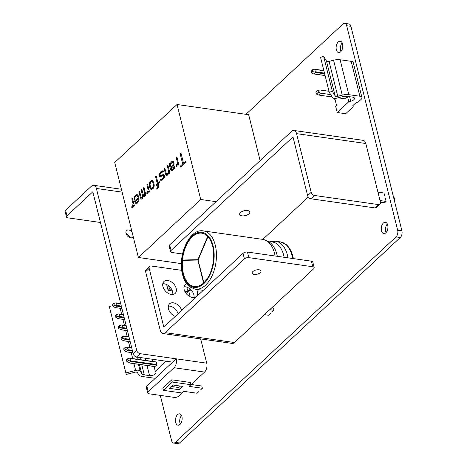 <?xml version="1.0" encoding="UTF-8"?>
<svg xmlns="http://www.w3.org/2000/svg" width="467" height="467" viewBox="0 0 467 467"><rect width="100%" height="100%" fill="white"/><g stroke="black" fill="none" stroke-linecap="round" stroke-linejoin="round"><path stroke-width="0.7" d="M397.662 230.231L401.912 230.832A4.904 2.808 98.1 0 1 400.283 237.51L179.544 442.985A4.904 2.808 98.1 0 1 177.804 443.65L173.561 443.043A4.904 2.808 -81.9 0 0 175.294 442.377L396.039 236.903A4.904 2.808 -81.9 0 0 397.662 230.231L346.677 25.72A4.904 2.808 -81.9 0 0 344.699 23.35A4.904 2.808 -81.9 0 0 342.959 24.015L245.94 114.322M401.912 230.832L350.921 26.327A4.904 2.808 98.1 0 0 348.942 23.957L344.699 23.35M342.188 42.917A5.721 3.281 -81.9 0 0 340.583 50.407A5.721 3.281 -81.9 0 0 340.963 51.487M387.324 223.956A5.721 3.281 -81.9 0 0 385.724 231.445A5.721 3.281 -81.9 0 0 386.104 232.531M181.535 415.513A5.721 3.281 -81.9 0 0 179.935 423.003A5.721 3.281 -81.9 0 0 180.315 424.083M175.685 422.396A5.721 3.281 -81.9 0 0 177.997 425.163A5.721 3.281 -81.9 0 0 181.313 422.507A5.721 3.281 -81.9 0 0 181.92 416.593A5.721 3.281 -81.9 0 0 179.608 413.832A5.721 3.281 -81.9 0 0 176.287 416.482A5.721 3.281 -81.9 0 0 175.685 422.396M160.292 395.386L171.582 440.673A4.904 2.808 -81.9 0 0 173.561 443.043M336.339 49.8A5.721 3.281 -81.9 0 0 338.645 52.567A5.721 3.281 -81.9 0 0 341.967 49.911A5.721 3.281 -81.9 0 0 342.568 43.997A5.721 3.281 -81.9 0 0 340.262 41.236A5.721 3.281 -81.9 0 0 336.941 43.886A5.721 3.281 -81.9 0 0 336.339 49.8M381.475 230.838A5.721 3.281 -81.9 0 0 383.786 233.605A5.721 3.281 -81.9 0 0 387.102 230.955A5.721 3.281 -81.9 0 0 387.709 225.041A5.721 3.281 -81.9 0 0 385.398 222.274A5.721 3.281 -81.9 0 0 382.076 224.931A5.721 3.281 -81.9 0 0 381.475 230.838M170.531 251.62L169.136 246.033A3.269 1.553 -14 0 1 169.655 244.866L171.05 250.452A3.269 1.553 166 0 0 170.531 251.62A3.269 1.553 166 0 0 171.926 252.489L182.515 253.995M171.05 250.452L292.996 136.948L307.619 195.615L311.18 192.299A3.269 2.189 47.1 0 0 314.53 195.475L378.474 204.593A3.269 2.189 47.1 0 0 380.01 204.19A3.269 2.189 47.1 0 0 380.436 202.176L365.807 143.503A6.538 3.748 -81.9 0 0 363.168 140.345L293.918 130.468A6.538 3.748 -81.9 0 0 291.601 131.355L169.655 244.866M308.302 197.033L262.804 239.378M247.592 210.535A5.23 2.481 -14 0 1 249.822 211.925A5.23 2.481 -14 0 1 247.411 214.843A5.23 2.481 -14 0 1 241.894 215.842A5.23 2.481 -14 0 1 239.664 214.452A5.23 2.481 -14 0 1 242.075 211.528A5.23 2.481 -14 0 1 247.592 210.535M380.01 204.19L376.449 207.506A3.269 2.189 -132.9 0 1 374.919 207.903L378.474 204.593M365.807 143.503L296.551 133.632L311.18 192.299M374.919 207.903L310.969 198.79A3.269 2.189 -132.9 0 1 307.619 195.615M296.551 133.632A6.538 3.748 -81.9 0 0 293.918 130.468M393.494 197.08L393.985 197.15L394.685 199.946L394.189 199.876M385.398 198.621L386.092 201.417L380.027 200.547M377.937 192.171L384.002 193.034L384.703 195.825M394.685 199.946L394.3 200.302M386.092 201.417L384.668 202.742L380.424 202.135M149.183 268.397L163.812 327.069L243.027 253.33A3.269 1.553 -14 0 1 247.463 252.052L248.858 257.638A3.269 1.553 166 0 0 244.422 258.916L165.207 332.656A6.538 3.748 -81.9 0 1 162.89 333.543A6.538 3.748 -81.9 0 1 160.251 330.385L145.622 271.712A3.269 2.189 -132.9 0 1 146.048 269.698L149.609 266.383A3.269 2.189 47.1 0 0 149.183 268.397L145.622 271.712M248.858 257.638L312.802 266.756A3.269 1.553 166 0 1 314.192 267.62A3.269 1.553 166 0 1 313.672 268.794L234.457 342.527L165.207 332.656M259.051 269.792A4.577 2.172 -14 0 1 261 271.006A4.577 2.172 -14 0 1 258.893 273.563A4.577 2.172 -14 0 1 254.066 274.433A4.577 2.172 -14 0 1 252.116 273.218A4.577 2.172 -14 0 1 254.229 270.662A4.577 2.172 -14 0 1 259.051 269.792M247.463 252.052L311.407 261.17A3.269 1.553 -14 0 1 312.802 262.034L314.192 267.62M162.89 333.543L232.14 343.414A6.538 3.748 -81.9 0 0 234.457 342.527M168.353 306.118A8.178 5.464 -132.9 0 1 169.819 306.148A8.178 5.464 -132.9 0 1 178.108 313.76M184.004 286.791A8.178 5.464 -132.9 0 1 185.475 286.826A8.178 5.464 -132.9 0 1 193.98 297.514M162.779 283.767A8.178 5.464 -132.9 0 1 164.244 283.796A8.178 5.464 -132.9 0 1 172.755 294.484M167.805 280.486A8.178 5.464 -132.9 0 1 175.201 285.991A8.178 5.464 -132.9 0 1 175.119 293.451A8.178 5.464 -132.9 0 1 171.29 294.455A8.178 5.464 -132.9 0 1 163.899 288.945A8.178 5.464 -132.9 0 1 163.975 281.484A8.178 5.464 -132.9 0 1 167.805 280.486M181.751 270.346L151.139 265.98A3.269 2.189 47.1 0 0 149.609 266.383M175.277 316.392A8.178 5.464 -132.9 0 1 169.054 310.479A8.178 5.464 -132.9 0 1 169.55 303.836A8.178 5.464 -132.9 0 1 173.38 302.832A8.178 5.464 -132.9 0 1 181.669 310.45M196.636 289.406A8.178 5.464 -132.9 0 1 196.344 296.481A8.178 5.464 -132.9 0 1 192.515 297.479A8.178 5.464 -132.9 0 1 185.125 291.974A8.178 5.464 -132.9 0 1 185.206 284.508A8.178 5.464 -132.9 0 1 186.625 283.679M270.381 313.602L268.601 315.254L264.398 314.659M269.739 309.685L273.942 310.286L272.162 311.944M273.942 310.286L273.382 308.051L271.747 307.817M353.215 106.721L352.778 105.7L355.895 102.804L358.113 102.162L361.184 99.302A4.904 2.323 166 0 0 361.96 97.55L353.256 62.625A4.904 2.323 166 0 0 351.166 61.329L340.104 59.753A9.813 4.652 166 0 0 333.566 60.225L329.066 61.37A2.452 1.162 -14 0 1 326.456 60.996L323.637 56.355L320.555 57.353L329.264 92.279L332.405 97.457A4.25 2.014 166 0 0 336.929 98.105L342.673 96.651A6.538 3.1 -14 0 1 347.034 96.33L352.643 97.13A4.25 2.014 -14 0 1 354.453 98.257A4.25 2.014 -14 0 1 350.775 101.251L348.773 101.742L337.203 112.512L345.697 113.72L353.215 106.721L352.929 105.565M361.96 97.55A4.904 2.323 166 0 0 359.876 96.249L348.814 94.673A9.813 4.652 166 0 0 342.276 95.151L337.775 96.29A2.452 1.162 -14 0 1 335.16 95.916L332.346 91.275L329.264 92.279M334.775 98.362L336.491 105.256L335.604 106.085L337.203 112.512M333.642 98.222L333.858 99.097L334.997 99.261M333.858 99.097L334.658 98.362M347.442 96.389L348.773 101.742M343.654 96.441L346.847 96.897L346.695 96.29M346.847 96.897L344.815 98.782L338.055 97.819M323.637 56.355L332.346 91.275M323.894 70.745L314.927 69.466L315.348 72.484L313.853 73.874L313.229 73.868L325.073 75.473M313.229 73.868L311.6 72.712L311.145 70.896L312.3 69.816L314.373 69.186L314.927 69.466M315.102 72.128L312.756 71.632L312.3 69.816M312.756 71.632L311.6 72.712M329.013 91.281L320.047 90.003L317.963 90.365L318.418 92.18L320.841 93.19L330.659 94.585M320.841 93.19L318.809 95.075L332.107 96.973M317.963 90.365L315.931 92.256L316.387 94.071L318.809 95.075M318.418 92.18L316.387 94.071M155.604 378.013A4.904 2.323 -14 0 1 153.229 378.066L142.523 376.536A9.813 4.652 -14 0 1 138.606 374.575L137.426 372.625A2.452 1.162 166 0 0 134.811 372.252L126.271 374.411L125.868 372.917L135.658 370.436A4.25 2.014 -14 0 1 140.182 371.084L141.694 373.571A6.538 3.1 166 0 0 144.303 374.884L149.557 375.631A4.25 2.014 166 0 0 154.04 374.826A4.25 2.014 166 0 0 156.001 372.45A4.25 2.014 166 0 0 155.861 372.141L155.307 371.288L166.135 361.213M125.868 372.917L109.319 306.533L112.938 305.616M155.307 371.288L154.11 366.496M152.855 361.458L152.3 359.24M130.83 360.787L130.246 358.44L129.692 358.16L127.619 358.79L128.075 360.606L156.836 364.499L156.673 365.165L154.857 366.513M156.836 364.499L156.252 362.153L130.246 358.44M155.879 361.978L156.252 362.153M128.075 349.725L127.666 350.04L125.314 349.544L124.864 347.728L126.931 347.098L127.491 347.378L128.075 349.725L132.348 350.338M125.314 338.663L124.905 338.972L122.558 338.482L122.103 336.666L124.175 336.036L124.73 336.316L125.314 338.663L129.587 339.27M122.558 327.601L122.15 327.91L119.797 327.42L119.348 325.604L121.414 324.974L121.975 325.254L122.558 327.601L126.831 328.208M119.797 316.533L119.389 316.848L117.042 316.352L116.587 314.536L118.659 313.906L119.213 314.186L119.797 316.533L124.07 317.146M117.042 305.471L116.633 305.786L114.281 305.29L113.831 303.474L115.898 302.844L116.452 303.124L117.042 305.471L121.315 306.083M127.619 358.79L126.464 359.87L126.919 361.686L129.172 362.847L130.672 361.458L130.421 361.102M124.864 347.728L123.708 348.808L124.158 350.624L126.417 351.785L127.911 350.396L127.666 350.04M122.103 336.666L120.947 337.74L121.402 339.556L123.656 340.723L125.156 339.328L124.905 338.972M119.348 325.604L118.192 326.678L118.641 328.494L120.9 329.661L122.395 328.266L122.15 327.91M116.587 314.536L115.431 315.616L115.886 317.432L118.139 318.593L119.634 317.204L119.389 316.848M113.831 303.474L112.675 304.554L113.125 306.37L115.384 307.531L116.878 306.142L116.633 305.786M126.919 361.686L128.075 360.606M128.553 362.847L155.178 366.554M125.792 351.779L132.943 352.713M124.158 350.624L125.314 349.544M123.031 340.717L130.182 341.651M121.402 339.556L122.558 338.482M120.276 329.655L127.427 330.589M118.641 328.494L119.797 327.42M117.515 318.587L124.666 319.527M115.886 317.432L117.042 316.352M114.759 307.525L121.905 308.459M113.125 306.37L114.281 305.29M172.65 362.141L136.568 356.998A3.269 2.189 -132.9 0 1 133.218 353.823L136.778 350.513A3.269 2.189 47.1 0 0 140.129 353.682L176.211 358.825L146.842 386.168L148.232 391.755A3.269 1.553 166 0 0 147.712 392.928A3.269 1.553 166 0 0 149.107 393.792L174.314 397.388A3.269 1.553 166 0 0 178.744 396.109L183.858 391.346M136.778 350.513L96.377 188.47L122.115 192.135M188.615 290.538L190.162 296.743M200.682 338.931L206.723 363.18L176.211 358.825A6.538 3.748 -81.9 0 1 174.045 367.727L148.232 391.755M133.235 236.746A4.577 3.059 -132.9 0 1 132.832 237.259A4.577 3.059 -132.9 0 1 130.69 237.82A4.577 3.059 -132.9 0 1 126.551 234.738A4.577 3.059 -132.9 0 1 126.592 230.558A4.577 3.059 -132.9 0 1 128.74 229.998A4.577 3.059 -132.9 0 1 132.027 231.906M191.207 384.51L204.558 372.082A6.538 3.748 -81.9 0 0 206.723 363.18M147.712 392.928L146.323 387.336A3.269 1.553 -14 0 1 146.842 386.168M133.218 353.823L92.816 191.785L67.003 215.812A3.269 1.553 166 0 0 66.483 216.98A3.269 1.553 166 0 0 67.878 217.844L100.475 222.49M126.037 233.529A4.577 3.059 -132.9 0 1 129.826 237.598M66.483 216.98L65.088 211.393A3.269 1.553 -14 0 1 65.608 210.22L91.421 186.193A6.538 3.748 98.1 0 1 93.739 185.306A6.538 3.748 98.1 0 1 96.377 188.47M200.6 389.91L202.38 388.258L201.82 386.022L190.828 384.452M202.38 388.258L189.112 386.367L190.892 384.709L190.332 382.473L171.763 379.823L162.86 388.112L163.415 390.342L181.99 392.992L183.77 391.334L197.039 393.226L198.819 391.568M180.35 386.069L178.797 387.517L171.278 386.442M171.763 379.823L172.317 382.059L163.415 390.342M190.892 384.709L172.317 382.059M169.27 388.311L172.831 385.001L182.912 386.437L179.357 389.752L169.27 388.311M178.797 387.517L179.357 389.752M166.655 284.561L168.085 290.305L172.376 290.918M185.644 292.809L186.66 292.955L188.084 291.63L187.384 288.834L190.367 289.26M187.781 290.421L192.001 291.023M168.085 290.305L169.509 288.98L171.623 289.283M184.704 291.145L188.084 291.63M168.739 285.892L169.509 288.98M260.125 160.66L248.666 114.713L177.028 104.497L114.724 162.493L138.407 257.486L200.711 199.485L177.028 104.497M216.058 201.674L200.711 199.485M181.383 263.61L138.407 257.486M180.811 167.174L185.977 162.37L185.673 161.162L183.502 163.181L180.963 153.024L180.151 153.783L182.685 163.94L180.513 165.966L180.811 167.174M176.211 157.449L177.419 162.288L177.25 163.637L176.071 165.627L176.374 166.836L177.781 163.736L178.143 165.19L178.82 164.559L176.888 156.819L176.211 157.449L177.081 157.572M169.013 164.15L170.729 169.702L171.967 170.636L173.66 169.363L174.757 167.741L174.804 165.908L172.603 169.153L171.663 169.428L171.226 168.348L173.479 165.954L174.051 164.226L173.899 162.282L172.936 161.092L172.002 161.366L170.566 163.001L170.262 164.477L169.69 163.52L169.013 164.15L170.181 164.32M167.244 165.797L168.634 171.36L167.711 173.706L166.38 173.753L164.798 168.073L164.121 168.704L165.703 174.384L166.941 175.318L168.435 173.928L168.873 172.329L169.177 173.537L169.854 172.907L167.922 165.16L167.244 165.797L168.114 165.919M163.8 176.152L163.094 178.009L161.401 179.281L160.811 178.937L160.134 179.567L160.648 180.28L161.64 180.25L163.333 178.972L164.512 176.981L164.483 175.522L163.97 174.804L163.246 174.588L160.63 175.528L159.848 175.067L160.555 173.21L162.247 171.938L162.837 172.282L163.514 171.652L162.475 170.829L161.133 171.482L159.562 173.245L159.171 175.697L160.409 176.631L163.018 175.691L164.577 176.263M155.564 176.672L157.251 183.443L156.031 184.582L156.27 185.551L157.49 184.412L157.793 185.621L157.688 187.209L156.719 188.703L156.9 189.433L158.488 187.063L158.173 183.776L159.527 182.515L159.288 181.546L157.928 182.813L156.241 176.036L155.564 176.672L156.427 176.795M151.349 180.589L149.568 182.842L149.329 184.558L149.72 187.471L150.415 188.913L151.588 189.608L153.281 188.329L153.976 187.086L154.215 185.376L153.824 182.457L152.283 180.315L151.349 180.589L152.674 180.776L151.787 181.605M146.866 184.763L148.074 189.602L147.905 190.95L146.731 192.941L147.029 194.149L148.436 191.05L148.798 192.503L149.475 191.873L147.549 184.132L146.866 184.763L147.735 184.885M143.334 188.049L144.84 194.097L144.344 195.457L143.544 195.603L141.84 189.439L141.162 190.075L142.61 195.877L142.307 197.354L141.565 197.745L141.116 197.272L139.668 191.464L138.985 192.095L140.433 197.903L141.402 199.088L142.412 198.446L142.984 196.724L144.04 196.928L145.085 195.066L145.266 195.79L145.943 195.159L144.017 187.419L143.334 188.049L144.204 188.172M138.868 196.981L137.853 194.937L136.936 194.605L135.593 195.259L134.7 196.385L134.157 199.572L134.835 198.942L135.08 197.226L135.967 196.099L136.907 195.825L137.491 196.169L138.185 197.611L134.519 201.026L135.138 202.836L135.786 203.425L136.644 203.519L137.52 202.999L138.623 201.376L139.061 199.777L138.868 196.981M131.787 198.796L132.996 203.635L132.826 204.984L131.647 206.974L131.951 208.183L133.358 205.089L133.72 206.542L134.397 205.906L132.465 198.166L131.787 198.796L132.657 198.924M170.986 167.379L170.624 165.925L170.869 164.209L171.424 163.094L172.907 162.312L173.175 164.746L170.986 167.379L172.095 167.536M151.32 181.809L151.921 181.546L152.767 182.253L153.491 185.154L153.252 186.87L151.617 188.388L150.397 186.841L150.053 184.78L150.292 183.064L151.32 181.809M138.355 198.948L137.899 201.16L136.539 202.421L135.442 201.359L138.29 198.708L139.078 199.053M180.513 165.966L181.85 166.211M182.685 163.94L184.01 164.133L181.838 166.153M180.151 153.783L181.19 153.929M183.782 163.222L184.01 164.133M183.502 163.181L184.827 163.374L185.959 162.318M170.42 164.495L170.694 165.044M173.537 161.465L172.504 162.329M173.461 169.55L171.663 169.428M171.949 169.468L172.335 170.42M171.447 167.443L171.587 168.009M166.795 173.987L167.379 175.189M168.283 174.162L166.777 173.981M163.018 175.691L164.582 175.925M160.391 175.481L160.905 176.45M163.211 171.226L162.055 172.049M164.075 174.956L161.961 175.715L160.63 175.528M161.839 179.404L161.459 179.754L161.763 180.18M162.925 179.357L161.068 179.293M158.389 182.877L158.529 183.443M158.22 183.969L157.706 184.442M151.279 188.183L152.038 189.409M153.083 188.516L151.617 188.388M151.921 181.546L153.567 181.92M141.682 197.757L142.131 198.708M143.854 195.737L143.883 196.846M136.16 202.345L136.866 203.39M139.043 198.236L138.506 198.738M136.907 195.825L138.582 196.222M137.823 194.92L136.615 195.836M177.419 162.288L178.283 162.411M177.781 163.736L178.645 163.864M176.071 165.627L177.098 165.773M176.83 164.623L177.548 164.728M177.25 163.637L178.575 163.824M169.328 164.752L170.653 164.939M170.262 164.477L170.799 164.553M170.28 163.864L170.992 163.964M170.566 163.001L171.412 163.123M171.185 162.125L172.51 162.318M172.002 161.366L173.327 161.559M172.603 161.103L173.064 161.173M171.996 169.416L173.327 169.609M172.603 169.153L173.701 169.311M173.415 168.394L174.319 168.523M173.899 167.647L174.746 167.77M174.109 167.151L174.856 167.262M174.127 166.544L174.921 166.655M171.442 170.537L172.008 170.613M171.045 170.303L172.247 170.473M170.729 169.702L172.054 169.895M169.766 165.832L170.63 165.954M172.481 165.989L173.356 166.112M172.965 165.242L173.736 165.347M173.175 164.746L173.922 164.851M173.327 164.01L174.057 164.11M173.28 163.158L174.074 163.269M173.164 162.674L174.028 162.796M172.907 162.312L173.946 162.463M168.634 171.36L169.498 171.482M168.873 172.329L169.743 172.451M166.415 175.213L167.005 175.3M166.018 174.985L167.349 175.172M165.703 174.384L167.028 174.57M165.265 173.298L166.258 173.438M164.121 168.704L164.985 168.826M167.104 173.969L168.295 174.138M167.711 173.706L168.47 173.817M168.196 172.959L168.727 173.035M168.482 172.095L169.696 172.27M163.789 176.765L164.524 176.87M163.543 175.796L164.588 175.942M159.679 176.409L160.636 176.549M159.171 175.697L160.496 175.884M159.049 175.213L160.058 175.358M159.136 174.232L159.912 174.343M159.562 173.245L160.455 173.374M160.315 172.241L161.454 172.405M161.133 171.482L162.458 171.675M162.008 170.969L163.141 171.132M162.58 171.926L163.135 172.002M160.648 180.28L161.243 180.367M160.134 179.567L161.459 179.754M161.401 179.281L162.726 179.468M162.277 178.762L163.374 178.919M163.094 178.009L163.97 178.131M163.573 177.256L164.349 177.367M157.251 183.443L158.36 183.601M157.928 182.813L159.043 182.971M156.719 188.703L157.519 188.82M157.478 187.705L158.173 187.804M157.688 187.209L158.383 187.308M157.84 186.473L158.535 186.572M157.793 185.621L158.558 185.732M157.49 184.412L158.36 184.535M156.031 184.582L157.14 184.739M150.263 181.599L151.419 181.768M151.956 180.326L152.417 180.39M150.864 189.386L151.793 189.52M150.415 188.913L151.74 189.106M150.094 188.312L151.425 188.505M149.72 187.471L150.748 187.617M149.475 186.508L150.345 186.631M149.329 184.558L150.065 184.663M149.417 183.578L150.164 183.689M149.568 182.842L150.362 182.959M149.779 182.346L150.672 182.474M152.224 188.125L153.316 188.277M152.767 187.617L153.661 187.746M153.252 186.87L153.999 186.975M153.404 186.135L154.139 186.234M153.491 185.154L154.209 185.253M153.386 184.056L154.139 184.167M153.147 183.093L154.011 183.216M152.767 182.253L153.795 182.399M152.318 181.78L153.585 181.955M148.074 189.602L148.944 189.725M148.436 191.05L149.306 191.178M146.731 192.941L147.753 193.087M147.484 191.937L148.202 192.042M147.905 190.95L149.236 191.137M144.84 194.097L145.71 194.219M145.085 195.066L145.92 195.183M142.984 196.724L144.099 196.881M141.011 198.86L141.805 198.971M140.433 197.903L141.764 198.09M138.985 192.095L139.855 192.223M141.565 197.745L142.715 197.909M141.898 197.734L142.744 197.85M142.307 197.354L142.844 197.43M142.517 196.858L142.943 196.922M142.593 196.49L143.918 196.677M142.61 195.877L143.935 196.07M141.162 190.075L142.026 190.197M143.743 195.72L144.887 195.883M144.075 195.708L144.916 195.831M144.344 195.457L144.986 195.55M144.694 194.832L145.908 195.008M135.138 202.836L136.463 203.022M134.759 201.995L135.85 202.147M134.519 201.026L135.628 201.184M138.185 197.611L138.973 197.722M138.069 197.127L138.903 197.249M137.747 196.525L138.752 196.671M137.491 196.169L138.623 196.333M134.052 198.481L134.817 198.592M134.28 197.378L134.992 197.477M134.7 196.385L135.634 196.519M135.593 195.259L136.919 195.445M136.469 194.739L137.794 194.932M138.337 199.555L139.067 199.66M138.29 198.708L139.084 198.819M136.539 202.421L137.818 202.602M137.415 201.907L138.255 202.024M137.899 201.16L138.658 201.265M138.109 200.664L138.827 200.763M132.996 203.635L133.86 203.764M133.358 205.089L134.222 205.211M131.647 206.974L132.675 207.12M132.406 205.976L133.124 206.075M132.826 204.984L134.152 205.171M203.77 282.827A26.981 15.458 -81.9 0 0 207.85 236.576L198.043 259.862L203.77 282.827M203.589 282.996L197.862 260.026L182.328 260.341A26.981 15.458 -81.9 0 0 194.126 286.569A26.981 15.458 -81.9 0 0 203.589 282.996M197.891 259.699L207.704 236.419A26.981 15.458 -81.9 0 0 201.738 233.15A26.981 15.458 -81.9 0 0 182.358 260.014L197.891 259.699M198.043 259.862L203.875 282.728M207.949 236.681L198.177 259.88M197.868 260.049L182.457 260.358A26.981 15.458 -81.9 0 0 194.19 286.58M201.808 233.161A26.981 15.458 -81.9 0 0 182.492 260.014M396.039 236.903L400.283 237.51M175.294 442.377L179.544 442.985M346.677 25.72L350.921 26.327M310.969 198.79L314.53 195.475M243.027 253.33L244.422 258.916M311.407 261.17L312.802 266.756M349.637 96.704L350.775 101.251M326.456 60.996L335.16 95.916M329.066 61.37L337.775 96.29M333.566 60.225L342.276 95.151M340.104 59.753L348.814 94.673M351.166 61.329L359.876 96.249M315.348 72.484L324.658 73.809M315.511 71.813L324.477 73.091M149.557 375.631L147.029 365.486M145.774 360.448L145.219 358.23M144.303 374.884L141.77 364.739M140.514 359.695L139.966 357.483M141.694 373.571L139.405 364.4M138.15 359.362L137.596 357.144M140.182 371.084L138.483 364.266M137.228 359.228L136.673 357.01M135.658 370.436L133.953 363.624M132.698 358.586L131.198 352.556M129.943 347.518L128.437 341.494M127.182 336.456L125.681 330.432M124.426 325.394L122.92 319.37M121.665 314.332L120.165 308.302M130.672 361.458L156.673 365.165M131.764 347.991L127.491 347.378M127.911 350.396L132.529 351.05M129.003 336.923L124.73 336.316M125.156 339.328L129.768 339.988M126.248 325.861L121.975 325.254M122.395 328.266L127.006 328.926M123.486 314.799L119.213 314.186M119.634 317.204L124.251 317.864M120.731 303.737L116.452 303.124M116.878 306.142L121.49 306.796M136.568 356.998L140.129 353.682M204.558 372.082L174.045 367.727M67.003 215.812L65.608 210.22M213.063 245.776A27.798 15.925 98.1 0 1 203.851 283.609A27.798 15.925 98.1 0 1 182.801 273.948A27.798 15.925 98.1 0 1 192.013 236.115A27.798 15.925 98.1 0 1 213.063 245.776M195.107 289.19L189.631 286.802C186.286 284.117 183.922 280.031 182.539 274.532C177.227 255.665 189.485 228.124 203.414 230.914A29.433 16.865 98.1 0 1 215.281 245.14A29.433 16.865 98.1 0 1 212.181 275.542A29.433 16.865 98.1 0 1 195.107 289.19L203.256 290.351M203.414 230.914L262.728 239.373A29.433 16.865 -81.9 0 1 274.596 253.593A29.433 16.865 98.1 0 1 275.11 255.992M277.322 256.307A28.195 16.158 98.1 0 0 276.954 254.649A28.195 16.158 -81.9 0 0 273.312 246.272C271.508 243.033 267.976 240.733 262.728 239.373M269.272 242.087A28.195 16.158 -81.9 0 1 283.808 255.63A28.195 16.158 98.1 0 1 284.175 257.288M288.022 257.831A29.433 16.865 98.1 0 0 287.509 255.437A29.433 16.865 -81.9 0 0 275.641 241.211L268.957 241.865M275.641 241.211L280.358 241.883A29.433 16.865 98.1 0 1 292.225 256.109A29.433 16.865 98.1 0 1 292.739 258.508M325.096 75.566L313.427 73.903M323.841 70.529L314.478 69.192M156.054 361.913L129.797 358.171M155.003 366.624L128.746 362.882M132.967 352.813L125.991 351.814M131.706 347.769L127.036 347.104M130.205 341.745L123.23 340.752M128.95 336.707L124.28 336.042M127.45 330.683L120.474 329.69M126.189 325.645L121.519 324.979M124.689 319.621L117.713 318.622M123.434 314.583L118.764 313.917M121.928 308.559L114.952 307.56M120.673 303.515L116.003 302.849M93.739 185.306L121.391 189.252M280.358 241.883L285.804 244.247C289.161 246.926 291.536 251.024 292.926 256.541L293.375 258.595"/></g></svg>
